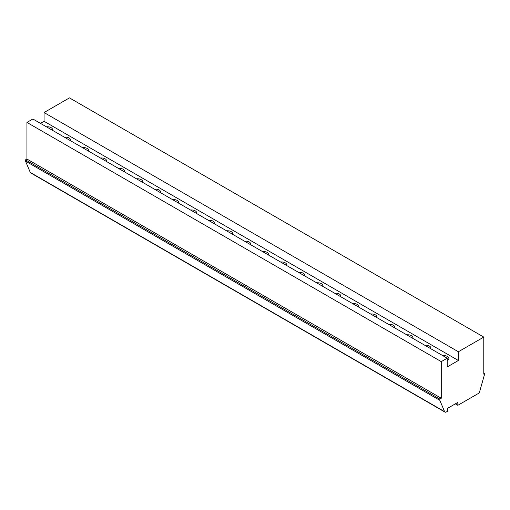 <?xml version="1.0" encoding="UTF-8"?>
<svg xmlns="http://www.w3.org/2000/svg" width="510" height="510" viewBox="0 0 510 510"><rect width="100%" height="100%" fill="white"/><g stroke="black" fill="none" stroke-linecap="round" stroke-linejoin="round"><path stroke-width="0.76" d="M447.213 358.205L32.889 118.996L26.941 122.425L26.941 159.037L25.5 159.866L25.5 161.115L30.275 172.431A2.55 1.473 120 0 0 30.676 172.909L445.007 412.118A2.55 1.473 120 0 0 446.275 411.991L447.748 411.143L447.748 408.229L457.84 402.403L457.84 405.316L478.048 393.65A2.55 1.473 120 0 0 479.725 391.361L484.5 374.531L484.5 373.702L483.78 374.117L483.78 337.091L458.382 351.753L458.382 360.493L447.213 366.939L447.213 358.205L441.265 361.635L441.265 398.246L439.824 399.075L439.824 400.325L444.599 411.64A2.55 1.473 120 0 0 445.007 412.118M483.78 337.091L69.456 97.882L44.058 112.544L44.058 121.284L40.449 123.363M25.5 161.115L439.824 400.325M25.5 159.866L439.824 399.075M26.941 159.037L441.265 398.246M26.941 122.425L441.265 361.635M44.058 121.284L458.382 360.493M46.448 126.824A5.094 2.939 180 0 1 52.575 129.706A5.094 2.939 180 0 1 52.466 130.299M64.464 137.228A5.094 2.939 180 0 1 70.584 140.11A5.094 2.939 180 0 1 70.482 140.703M82.48 147.626A5.094 2.939 180 0 1 88.6 150.507A5.094 2.939 180 0 1 88.498 151.1M100.495 158.03A5.094 2.939 180 0 1 106.615 160.905A5.094 2.939 180 0 1 106.507 161.504M118.505 168.427A5.094 2.939 180 0 1 124.631 171.309A5.094 2.939 180 0 1 124.523 171.902M136.521 178.825A5.094 2.939 180 0 1 142.641 181.707A5.094 2.939 180 0 1 142.539 182.299M154.536 189.229A5.094 2.939 180 0 1 160.656 192.111A5.094 2.939 180 0 1 160.554 192.703M172.546 199.627A5.094 2.939 180 0 1 178.672 202.508A5.094 2.939 180 0 1 178.564 203.101M190.561 210.031A5.094 2.939 180 0 1 196.688 212.912A5.094 2.939 180 0 1 196.579 213.505M208.577 220.428A5.094 2.939 180 0 1 214.697 223.31A5.094 2.939 180 0 1 214.595 223.903M226.593 230.832A5.094 2.939 180 0 1 232.713 233.708A5.094 2.939 180 0 1 232.611 234.307M244.602 241.23A5.094 2.939 180 0 1 250.729 244.112A5.094 2.939 180 0 1 250.62 244.704M262.618 251.628A5.094 2.939 180 0 1 268.744 254.509A5.094 2.939 180 0 1 268.636 255.102M280.634 262.032A5.094 2.939 180 0 1 286.754 264.913A5.094 2.939 180 0 1 286.652 265.506M298.65 272.429A5.094 2.939 180 0 1 304.77 275.311A5.094 2.939 180 0 1 304.668 275.904M316.659 282.833A5.094 2.939 180 0 1 322.785 285.715A5.094 2.939 180 0 1 322.677 286.308M334.675 293.231A5.094 2.939 180 0 1 340.801 296.112A5.094 2.939 180 0 1 340.693 296.705M352.69 303.635A5.094 2.939 180 0 1 358.81 306.51A5.094 2.939 180 0 1 358.708 307.109M370.706 314.032A5.094 2.939 180 0 1 376.826 316.914A5.094 2.939 180 0 1 376.724 317.507M388.716 324.43A5.094 2.939 180 0 1 394.842 327.312A5.094 2.939 180 0 1 394.734 327.904M406.731 334.834A5.094 2.939 180 0 1 412.858 337.716A5.094 2.939 180 0 1 412.749 338.308M424.747 345.232A5.094 2.939 180 0 1 430.867 348.113A5.094 2.939 180 0 1 430.765 348.706M442.763 355.636A5.094 2.939 180 0 1 448.883 358.517A5.094 2.939 180 0 1 447.391 360.595A5.094 2.939 180 0 1 447.213 360.691M44.058 112.544L458.382 351.753M483.78 373.282L484.5 373.702M455.315 403.863L457.84 405.316M30.275 172.431L444.599 411.64"/></g></svg>
